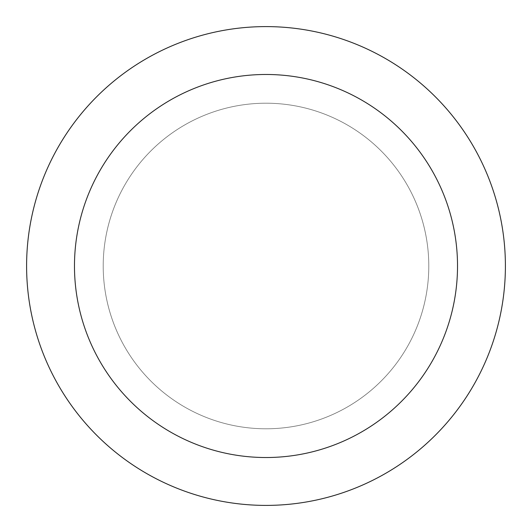 <?xml version="1.0" encoding="UTF-8"?>
<svg xmlns="http://www.w3.org/2000/svg" width="532" height="532" viewBox="0 0 532 532"><rect width="100%" height="100%" fill="white"/><g stroke="black" fill="none" stroke-linecap="round" stroke-linejoin="round"><path stroke-width="0.4" stroke-dasharray="2.66 2" d="M266 103.208A162.792 162.792 0 0 1 406.98 347.396A162.792 162.792 0 0 1 125.02 347.396A162.792 162.792 0 0 1 266 103.208A162.792 162.792 0 0 1 406.98 347.396A162.792 162.792 0 0 1 125.02 347.396A162.792 162.792 0 0 1 266 103.208A162.792 162.792 0 0 1 406.98 347.396A162.792 162.792 0 0 1 125.02 347.396A162.792 162.792 0 0 1 266 103.208M266 26.6A239.4 239.4 0 0 1 473.327 385.7A239.4 239.4 0 0 1 58.673 385.7A239.4 239.4 0 0 1 266 26.6"/><path stroke-width="0.8" d="M266 26.6A239.4 239.4 0 0 1 473.327 385.7A239.4 239.4 0 0 1 58.673 385.7A239.4 239.4 0 0 1 266 26.6M266 74.48A191.52 191.52 0 0 1 431.864 361.76A191.52 191.52 0 0 1 100.136 361.76A191.52 191.52 0 0 1 266 74.48"/></g></svg>
